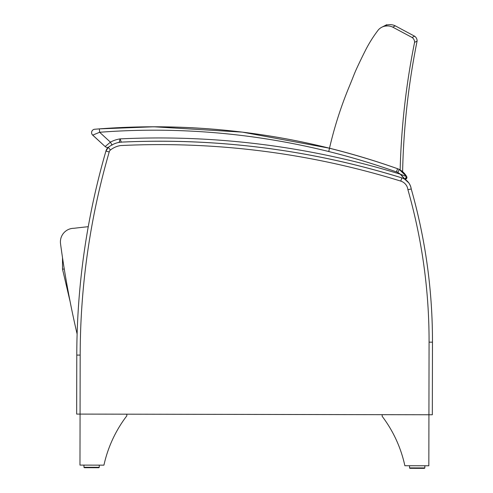 <?xml version="1.0" encoding="UTF-8"?>
<svg xmlns="http://www.w3.org/2000/svg" width="493" height="493" viewBox="0 0 493 493"><rect width="100%" height="100%" fill="white"/><g stroke="black" fill="none" stroke-linecap="round" stroke-linejoin="round"><path stroke-width="0.74" d="M64.207 268.605L64.281 269.092L62.506 269.092L70.117 301.599M62.506 269.092L62.506 257.648M60.528 243.696A13.607 13.607 0 0 1 74.012 228.284A885.151 885.151 0 0 1 88.259 226.688A735.95 735.95 -98.5 0 1 105.927 151.098A6.803 6.803 -98.5 0 1 106.168 150.31L107.696 147.912L106.168 150.31A6.803 6.803 -98.5 0 0 105.927 151.098L105.927 151.098A735.95 735.95 81.5 0 0 88.259 226.688A735.95 735.95 -98.5 0 1 105.927 151.098A6.803 6.803 -98.5 0 1 108.324 147.345A6.803 6.803 81.5 0 0 105.927 151.098L105.927 151.098A735.95 735.95 81.5 0 0 88.259 226.688A735.95 735.95 -98.5 0 1 105.927 151.098L109.218 151.955A3.402 3.402 -98.5 0 1 110.432 150.014L108.324 147.345A25.426 25.426 -98.5 0 1 108.343 147.327A25.426 25.426 81.5 0 0 108.324 147.345A6.803 6.803 81.5 0 0 105.927 151.098A735.95 735.95 81.5 0 0 76.785 355.083L76.668 414.083L76.785 355.083A735.95 735.95 -98.5 0 1 77.111 334.051A735.95 735.95 81.5 0 0 76.785 355.083L76.668 414.083L80.069 414.089L76.668 414.083L76.785 355.083A735.95 735.95 -98.5 0 1 77.111 334.051A735.95 735.95 81.5 0 0 76.785 355.083L76.668 414.083L76.785 355.083A735.95 735.95 -98.5 0 1 77.111 334.051A952.796 952.796 0 0 1 60.528 243.696A13.607 13.607 0 0 1 74.012 228.284A885.151 885.151 0 0 1 88.259 226.688A735.95 735.95 -98.5 0 1 105.927 151.098A6.803 6.803 -98.5 0 1 108.324 147.345A25.426 25.426 -98.5 0 1 108.343 147.327A3.402 3.402 4.2 0 1 105.157 146.557A3.402 3.402 4.2 0 0 108.343 147.327A3.402 3.402 4.2 0 1 105.157 146.557L92.69 135.144A3.402 3.402 -175.8 0 1 94.711 129.246L99.364 128.876L94.711 129.246A3.402 3.402 -175.8 0 0 92.69 135.144L92.69 135.144A3.402 3.402 -175.8 0 1 94.711 129.246A3.402 3.402 -175.8 0 0 92.69 135.144L105.157 146.557A3.402 3.402 4.2 0 0 108.343 147.327A3.402 3.402 4.2 0 1 105.157 146.557L92.69 135.144A3.402 3.402 -175.8 0 1 94.711 129.246A3.402 3.402 -175.8 0 0 92.69 135.144L105.157 146.557A3.402 3.402 4.2 0 0 108.343 147.327A3.402 3.402 4.2 0 1 105.157 146.557L92.69 135.144A3.402 3.402 -175.8 0 1 94.711 129.246A3.402 3.402 -175.8 0 0 92.69 135.144L99.623 132.272L99.364 128.876L97.238 129.043L99.364 128.876A726.171 726.171 4.2 0 1 154.432 126.787A726.171 726.171 4.2 0 0 122.788 127.477L99.364 128.876A726.171 726.171 4.2 0 1 153.847 126.787L99.364 128.876A726.171 726.171 4.2 0 1 397.574 168.711L396.434 171.915A10.205 10.205 -175.8 0 1 397.746 172.488L399.324 169.475A13.607 13.607 4.2 0 0 397.574 168.711C300.952 134.626 201.551 121.352 99.364 128.876L122.788 127.477M400.15 169.937A741.435 740.751 -22.1 0 1 414.576 42.361A5.676 5.676 158 0 0 412.068 37.468L413.676 36.648L412.068 37.468L392.755 27.146A11.777 11.77 157.7 0 0 387.763 25.938A23.639 23.639 0 0 0 384.497 26.234A11.777 11.77 157.7 0 0 378.353 29.894A129.573 129.449 155.6 0 0 365.202 50.859L365.066 51.13A572.718 572.718 0 0 0 356.932 67.954A136.136 136.136 0 0 0 353.691 75.54A647.519 647.519 0 0 1 349.321 86.392L349.241 86.583A390.302 389.951 153.3 0 0 328.751 151.53A390.302 389.951 153.3 0 1 349.241 86.583M383.129 26.64A11.77 11.77 -0.5 0 1 387.036 24.94A23.609 23.609 0 0 1 390.302 24.65A11.77 11.77 0 0 1 395.287 25.858L414.588 36.192A5.676 5.676 -0.4 0 1 417.096 41.085A740.862 740.714 174.2 0 0 402.608 171.687L406.633 176.525M384.497 26.234L387.036 24.94A23.609 23.609 0 0 1 390.302 24.65L390.234 24.687M414.576 42.361L417.096 41.085A5.676 5.676 -0.4 0 0 414.588 36.192L412.068 37.468M392.755 27.146L395.287 25.858L414.588 36.192M384.374 25.913L381.835 27.207L384.374 25.913C390.937 22.499 381.299 27.516 384.374 25.913L386.851 25.032M390.302 24.65A11.77 11.77 0 0 1 395.287 25.858M411.809 465.743L404.864 465.725A125.598 125.598 81.5 0 0 382.161 416.308L382.161 414.675L432.33 414.767L428.928 414.761L432.33 414.767L428.928 414.761L432.33 414.767L428.928 414.761L432.33 414.767L428.928 414.761L432.33 414.767L432.472 342.167A555.568 555.568 81.5 0 0 423.881 243.782M97.571 467.721L85.634 467.697M98.834 467.721L99.259 467.302L98.834 467.721L99.259 467.302L98.834 467.721L99.259 467.302L98.834 467.721L84.371 467.697L98.834 467.721L84.371 467.697L98.834 467.721L84.371 467.697L98.834 467.721L99.259 467.302L99.259 465.139L83.958 465.109L83.958 467.339L84.371 467.697L83.952 467.272L84.371 467.697L98.896 467.721L84.371 467.697L83.952 467.272L83.958 465.109L83.958 467.339L84.371 467.697M409.954 468.319L409.535 467.9L409.954 468.319L424.418 468.35L424.843 467.931L424.418 468.35L409.954 468.319L409.535 467.9L409.96 468.319L409.535 467.9L409.96 468.319L409.535 467.9L409.96 468.319L409.535 467.9L409.96 468.319L409.535 467.9L409.96 468.319L409.535 467.9L409.96 468.319L409.535 467.9L409.96 468.319L424.418 468.35L409.96 468.319L424.418 468.35L409.96 468.319L424.418 468.35L409.96 468.319L424.418 468.35L409.96 468.319L409.535 467.9L409.541 465.737L424.849 465.768L424.843 467.931L409.535 467.9L409.541 465.737M126.837 414.182L382.161 414.675L126.837 414.182L382.161 414.675L126.837 414.182L382.161 414.675L382.161 416.308A125.598 125.598 81.5 0 1 404.864 465.725L428.83 465.774L428.928 414.761L432.33 414.767L432.472 342.167L429.07 342.16L428.928 414.761L76.668 414.083L80.069 414.089L79.971 465.102L103.937 465.152A125.598 125.598 -98.5 0 1 126.837 415.815L126.837 414.182L76.668 414.083L76.785 355.083A735.95 735.95 -98.5 0 1 105.927 151.098L105.927 151.098A6.803 6.803 -98.5 0 1 108.324 147.345A25.426 25.426 -98.5 0 1 108.343 147.327A3.402 3.402 4.2 0 1 105.157 146.557L92.739 135.125L105.157 146.557L92.69 135.144L105.157 146.557L110.426 142.163L112.071 145.139M96.992 465.133L103.937 465.152M110.432 150.014A22.025 22.025 -98.5 0 1 119.583 145.737A10.205 10.205 -98.5 0 1 121.186 145.534A812.895 812.895 -98.5 0 1 400.791 181.11A10.205 10.205 -98.5 0 1 407.902 189.676L411.242 188.992A13.607 13.607 81.5 0 0 402.498 178.102M432.472 342.167C432.534 290.032 425.434 238.889 411.174 188.745C425.434 238.889 432.534 290.032 432.472 342.167A555.568 555.568 81.5 0 0 411.242 188.992A13.607 13.607 81.5 0 0 401.801 177.862A816.297 816.297 81.5 0 0 121.019 142.132A13.607 13.607 81.5 0 0 118.887 142.403A25.426 25.426 81.5 0 0 108.324 147.345A25.426 25.426 -98.5 0 1 108.343 147.327A25.426 25.426 -98.5 0 0 108.324 147.345A25.426 25.426 -98.5 0 1 108.343 147.327L108.343 147.327M77.111 334.051A735.95 735.95 -98.5 0 0 76.785 355.083A735.95 735.95 -98.5 0 1 77.111 334.051A735.95 735.95 -98.5 0 0 76.785 355.083L76.668 414.083L76.785 355.083L76.668 414.083L76.785 355.083L76.668 414.083L80.069 414.089L76.668 414.083L76.785 355.083L76.668 414.083L80.069 414.089L76.668 414.083L80.069 414.089L79.971 465.102M403.749 177.77L404.5 178.805L403.742 177.77M401.703 175.44L404.722 179.125A816.297 816.297 4.2 0 0 404.593 179.088L408.882 183.008M404.593 179.088A816.297 816.297 4.2 0 1 404.722 179.125L404.722 179.125A1.701 1.701 4.2 0 0 406.719 176.685L400.304 174.189L404.722 179.125A1.701 1.701 4.2 0 0 406.719 176.679A1.701 1.701 4.2 0 1 404.728 179.132A1.701 1.701 4.2 0 0 406.768 176.784A1.701 1.701 4.2 0 1 404.722 179.125A816.297 816.297 4.2 0 0 404.593 179.088A816.297 816.297 4.2 0 1 404.722 179.125A1.701 1.701 4.2 0 0 406.768 176.784A1.701 1.701 4.2 0 1 404.722 179.125A1.701 1.701 4.2 0 0 406.719 176.685A18.019 18.019 4.2 0 0 402.608 171.687M94.767 129.246L96.295 129.117L94.767 129.246M405.092 175.952L406.232 176.457L405.092 175.952M121.309 142.243L120.095 138.89L119.177 142.508M399.324 169.475L406.719 176.679A1.701 1.701 4.2 0 1 404.722 179.125A1.701 1.701 4.2 0 0 406.768 176.784A1.701 1.701 4.2 0 1 404.728 179.132A1.701 1.701 4.2 0 0 406.719 176.679A18.019 18.019 4.2 0 0 399.324 169.475L397.574 168.711M80.069 414.089L80.18 355.089L76.785 355.083A735.95 735.95 -98.5 0 1 105.927 151.098A735.95 735.95 -98.5 0 0 88.259 226.688A735.95 735.95 -98.5 0 1 105.927 151.098A6.803 6.803 -98.5 0 1 108.324 147.345A6.803 6.803 -98.5 0 0 105.927 151.098A6.803 6.803 -98.5 0 1 108.324 147.345L105.927 151.098L108.324 147.345M400.791 181.11L401.801 177.862C310.288 149.607 216.692 137.701 121.019 142.132L121.025 142.255M80.18 355.089A732.549 732.549 -98.5 0 1 109.218 151.955M407.902 189.676A552.166 552.166 -98.5 0 1 429.07 342.16M99.259 465.139L99.259 467.302L83.952 467.272L84.371 467.697L98.871 467.721M397.746 172.488A14.617 14.617 -175.8 0 1 400.304 174.189A819.699 819.699 4.2 0 0 120.095 138.89A28.828 28.828 4.2 0 0 110.426 142.163L99.623 132.272A722.769 722.769 -175.8 0 1 396.434 171.915M409.757 468.27L409.541 467.937L409.757 468.27M409.282 183.612L410.496 186.052M411.051 187.913L411.242 188.992M121.019 142.132L119.67 142.267M401.801 177.862C407.212 179.803 410.373 183.606 411.279 189.281M83.958 465.109L83.952 467.272L84.371 467.697L98.896 467.721M424.849 465.768L424.843 467.931L424.418 468.35L409.954 468.319L409.535 467.9M329.497 148.214L242.328 132.13L153.847 126.787M404.722 179.125L406.719 176.679M406.731 176.704L405.998 179.021"/></g></svg>
